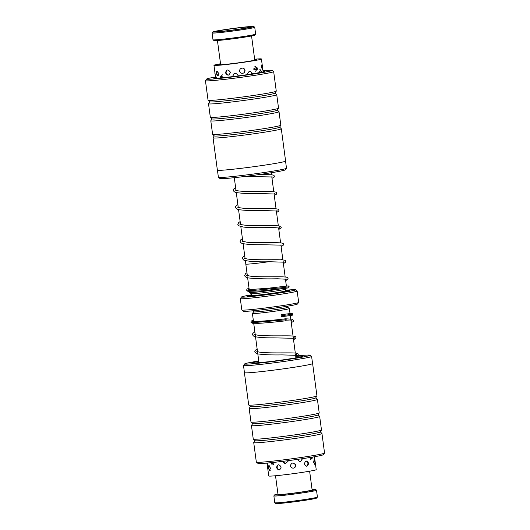 <?xml version="1.0" encoding="UTF-8"?>
<svg xmlns="http://www.w3.org/2000/svg" width="530" height="530" viewBox="0 0 530 530"><rect width="100%" height="100%" fill="white"/><g stroke="black" fill="none" stroke-linecap="round" stroke-linejoin="round"><path stroke-width="0.79" d="M245.37 260.667L245.821 264.059A18.643 0.749 -7.6 0 0 252.949 263.702A18.656 0.749 -7.6 0 0 268.571 261.76A18.643 0.749 -7.6 0 1 252.949 263.702A18.656 0.749 -7.6 0 1 245.801 264.059A18.656 0.749 -7.6 0 1 245.814 264.026M249.451 291.414L249.59 292.461A18.656 0.749 -7.6 0 0 256.725 292.103A18.656 0.749 -7.6 0 0 280.072 288.976M285.531 290.612A21.505 0.861 172.4 0 1 289.85 290.592A21.505 0.861 172.4 0 1 277.568 292.991A21.505 0.861 172.4 0 1 255.447 295.833A21.505 0.861 172.4 0 1 247.245 296.277A21.505 0.861 172.4 0 1 251.419 295.164M286.041 288.227L285.319 289.168A17.205 0.689 172.4 0 1 275.501 291.083A17.205 0.689 172.4 0 1 257.799 293.362A17.205 0.689 172.4 0 1 251.24 293.713L249.663 292.514M287.604 306.168L287.757 307.314L289.347 308.52A18.643 0.749 172.4 0 1 289.367 308.546A18.643 0.749 172.4 0 1 279.052 310.6A18.643 0.749 172.4 0 1 259.541 313.117A18.643 0.749 172.4 0 1 252.412 313.475A18.643 0.749 172.4 0 1 252.426 313.442L253.645 311.852M287.757 307.314A17.205 0.689 172.4 0 1 278.23 309.215A17.205 0.689 172.4 0 1 260.223 311.534A17.205 0.689 172.4 0 1 253.645 311.865L253.492 310.719M251.372 294.839A27.242 1.093 -7.6 0 0 241.554 296.959A27.242 1.093 -7.6 0 0 251.955 296.482A27.242 1.093 -7.6 0 0 280.953 292.726A27.242 1.093 -7.6 0 0 295.515 289.758A27.242 1.093 -7.6 0 0 285.485 290.288M295.515 289.758L297.125 290.99A28.68 1.153 172.4 0 1 297.158 291.03A28.68 1.153 172.4 0 1 281.284 294.19A28.68 1.153 172.4 0 1 251.273 298.065A28.68 1.153 172.4 0 1 240.309 298.615A28.68 1.153 172.4 0 1 240.322 298.569L241.554 296.959M298.655 302.438L297.423 304.048A27.242 1.093 172.4 0 1 281.874 307.082A27.242 1.093 172.4 0 1 253.85 310.686A27.242 1.093 172.4 0 1 243.462 311.249L241.852 310.017A28.68 1.153 -7.6 0 0 252.79 309.427A28.68 1.153 -7.6 0 0 282.285 305.631A28.68 1.153 -7.6 0 0 298.655 302.438A28.68 1.153 -7.6 0 0 298.675 302.392L297.158 291.03M240.309 298.615L241.819 309.977A28.68 1.153 -7.6 0 0 241.852 310.017M282.901 259.938L282.788 259.124A18.643 0.749 -7.6 0 1 280.502 259.793A18.656 0.749 -7.6 0 0 282.788 259.124A18.656 0.749 -7.6 0 0 282.768 259.097M243.502 365.501L244.456 372.663A34.357 1.378 -7.6 0 0 269.207 370.695A34.357 1.378 -7.6 0 0 307.387 365.004A34.357 1.378 -7.6 0 0 312.561 363.573L311.607 356.412A34.357 1.378 172.4 0 1 306.433 357.849A34.357 1.378 172.4 0 1 268.253 363.534A34.357 1.378 172.4 0 1 243.502 365.501A34.357 1.378 172.4 0 1 243.522 365.442L244.701 363.898A32.979 1.325 -7.6 0 0 267.816 362.142A32.979 1.325 -7.6 0 0 305.094 356.61A32.979 1.325 -7.6 0 0 310.03 355.186A32.979 1.325 -7.6 0 0 295.707 356.047M310.03 355.186L311.574 356.365A34.357 1.378 172.4 0 1 311.607 356.412M324.539 453.09L323.307 454.7A32.979 1.325 172.4 0 1 318.358 456.019A32.979 1.325 172.4 0 1 282.338 461.398A32.979 1.325 172.4 0 1 257.984 463.412L256.374 462.186A34.41 1.378 -7.6 0 0 281.788 460.086A34.41 1.378 -7.6 0 0 319.371 454.468A34.41 1.378 -7.6 0 0 324.539 453.09A34.41 1.378 -7.6 0 0 324.559 453.031L321.955 433.507A34.41 1.378 172.4 0 1 316.768 434.944A34.41 1.378 172.4 0 1 278.522 440.635A34.41 1.378 172.4 0 1 253.731 442.61A34.41 1.378 172.4 0 1 253.744 442.563L254.897 440.642M258.753 360.976A32.979 1.325 -7.6 0 0 249.656 362.58A32.979 1.325 -7.6 0 0 244.701 363.898M312.62 363.567L316.933 395.87A34.41 1.378 172.4 0 1 316.92 395.917L315.734 397.884A32.979 1.325 172.4 0 1 310.779 399.216A32.979 1.325 172.4 0 1 274.633 404.609A32.979 1.325 172.4 0 1 250.392 406.603L248.736 405.019A34.41 1.378 172.4 0 1 248.709 404.973L244.403 372.669A34.41 1.378 -7.6 0 0 269.194 370.695A34.41 1.378 -7.6 0 0 307.433 365.004A34.41 1.378 -7.6 0 0 312.62 363.567A34.41 1.378 -7.6 0 0 312.554 363.494M316.92 395.917A34.41 1.378 172.4 0 1 311.746 397.308A34.41 1.378 172.4 0 1 274.03 402.939A34.41 1.378 172.4 0 1 248.736 405.019M315.761 397.838L317.384 399.382A34.41 1.378 172.4 0 1 317.404 399.421A34.41 1.378 172.4 0 1 312.216 400.859A34.41 1.378 172.4 0 1 273.977 406.556A34.41 1.378 172.4 0 1 249.186 408.524A34.41 1.378 172.4 0 1 249.199 408.478L250.352 406.563M317.404 399.421L319.206 412.916A34.41 1.378 172.4 0 1 319.192 412.963L318.007 414.924A32.979 1.325 172.4 0 1 313.051 416.255A32.979 1.325 172.4 0 1 276.905 421.655A32.979 1.325 172.4 0 1 252.664 423.642L251.008 422.059A34.41 1.378 172.4 0 1 250.981 422.019L249.186 408.524M319.192 412.963A34.41 1.378 172.4 0 1 314.018 414.347A34.41 1.378 172.4 0 1 276.302 419.979A34.41 1.378 172.4 0 1 251.008 422.059M318.04 414.877L319.656 416.421A34.41 1.378 172.4 0 1 319.676 416.461A34.41 1.378 172.4 0 1 314.489 417.898A34.41 1.378 172.4 0 1 276.249 423.596A34.41 1.378 172.4 0 1 251.458 425.563A34.41 1.378 172.4 0 1 251.472 425.517L252.624 423.602M319.676 416.461L321.478 429.956A34.41 1.378 172.4 0 1 321.465 430.002L320.286 431.963A32.979 1.325 172.4 0 1 315.323 433.295A32.979 1.325 172.4 0 1 279.184 438.694A32.979 1.325 172.4 0 1 254.937 440.682L253.28 439.098A34.41 1.378 172.4 0 1 253.26 439.059L251.458 425.563M321.465 430.002A34.41 1.378 172.4 0 1 316.291 431.393A34.41 1.378 172.4 0 1 278.581 437.025A34.41 1.378 172.4 0 1 253.28 439.098M320.312 431.917L321.929 433.46A34.41 1.378 172.4 0 1 321.955 433.507M253.731 442.61L256.334 462.133A34.41 1.378 -7.6 0 0 256.374 462.186M217.446 170.229L218.393 177.311A34.357 1.378 -7.6 0 0 218.426 177.358A34.357 1.378 -7.6 0 0 237.162 176.046A34.357 1.378 -7.6 0 0 271.512 171.375A34.357 1.378 -7.6 0 0 286.478 168.282A34.357 1.378 -7.6 0 0 286.498 168.222L285.551 161.14M215.425 77.002A32.979 1.325 -7.6 0 0 206.693 79.023A32.979 1.325 -7.6 0 0 223.527 77.996A32.979 1.325 -7.6 0 0 257.666 73.385A32.979 1.325 -7.6 0 0 272.016 70.311A32.979 1.325 -7.6 0 0 263.125 70.636M272.016 70.311L273.626 71.537A34.41 1.378 172.4 0 1 273.666 71.59A34.41 1.378 172.4 0 1 258.653 74.75A34.41 1.378 172.4 0 1 223.633 79.493A34.41 1.378 172.4 0 1 205.441 80.692A34.41 1.378 172.4 0 1 205.461 80.633L206.693 79.023M286.478 168.282L285.299 169.825A32.979 1.325 172.4 0 1 270.929 172.793A32.979 1.325 172.4 0 1 237.957 177.278A32.979 1.325 172.4 0 1 219.97 178.537L218.426 177.358M211.96 118.846L210.807 120.76A34.41 1.378 -7.6 0 0 210.794 120.807L212.596 134.302A34.41 1.378 -7.6 0 0 212.616 134.342L214.279 135.925A32.979 1.325 -7.6 0 0 232.153 134.686A32.979 1.325 -7.6 0 0 265.245 130.195A32.979 1.325 -7.6 0 0 279.621 127.207L280.801 125.246A34.41 1.378 -7.6 0 0 280.814 125.199L279.019 111.704A34.41 1.378 -7.6 0 0 278.992 111.664L277.375 110.121M214.239 135.885L213.08 137.807A34.41 1.378 -7.6 0 0 213.067 137.853A34.41 1.378 -7.6 0 0 231.259 136.654A34.41 1.378 -7.6 0 0 266.279 131.91A34.41 1.378 -7.6 0 0 281.291 128.75A34.41 1.378 -7.6 0 0 281.264 128.704L279.648 127.16M212.616 134.342A34.41 1.378 -7.6 0 0 231.272 133.05A34.41 1.378 -7.6 0 0 265.802 128.359A34.41 1.378 -7.6 0 0 280.801 125.246M209.688 101.806L208.535 103.721A34.41 1.378 -7.6 0 0 208.522 103.767L210.324 117.263A34.41 1.378 -7.6 0 0 210.344 117.302L212 118.886A32.979 1.325 -7.6 0 0 229.881 117.647A32.979 1.325 -7.6 0 0 262.973 113.148A32.979 1.325 -7.6 0 0 277.349 110.167L278.528 108.206A34.41 1.378 -7.6 0 0 278.541 108.16L276.74 94.665A34.41 1.378 -7.6 0 0 276.72 94.625L275.103 93.081M210.794 120.807A34.41 1.378 -7.6 0 0 228.986 119.614A34.41 1.378 -7.6 0 0 264.006 114.871A34.41 1.378 -7.6 0 0 279.019 111.704M210.344 117.302A34.41 1.378 -7.6 0 0 229 116.004A34.41 1.378 -7.6 0 0 263.529 111.32A34.41 1.378 -7.6 0 0 278.528 108.206M205.441 80.692L208.045 100.216A34.41 1.378 -7.6 0 0 208.071 100.263L209.728 101.846A32.979 1.325 -7.6 0 0 227.602 100.601A32.979 1.325 -7.6 0 0 260.7 96.109A32.979 1.325 -7.6 0 0 275.07 93.128L276.256 91.16A34.41 1.378 -7.6 0 0 276.269 91.114L273.666 71.59M208.522 103.767A34.41 1.378 -7.6 0 0 226.714 102.568A34.41 1.378 -7.6 0 0 261.734 97.825A34.41 1.378 -7.6 0 0 276.74 94.665M208.071 100.263A34.41 1.378 -7.6 0 0 226.727 98.964A34.41 1.378 -7.6 0 0 261.257 94.28A34.41 1.378 -7.6 0 0 276.256 91.16M281.291 128.75L285.597 161.054A34.41 1.378 172.4 0 1 270.591 164.22A34.41 1.378 172.4 0 1 235.572 168.957A34.41 1.378 172.4 0 1 217.38 170.156L213.067 137.853M317.397 497.08L316.662 498.041A20.65 0.828 172.4 0 1 304.876 500.34A20.65 0.828 172.4 0 1 283.636 503.069A20.65 0.828 172.4 0 1 275.759 503.5L274.798 502.765A21.505 0.861 -7.6 0 0 283 502.321A21.505 0.861 -7.6 0 0 305.121 499.472A21.505 0.861 -7.6 0 0 317.397 497.08A21.505 0.861 -7.6 0 0 317.41 497.041L316.503 490.224A21.505 0.861 172.4 0 1 304.598 492.595A21.505 0.861 172.4 0 1 282.086 495.504A21.505 0.861 172.4 0 1 273.864 495.914A21.505 0.861 172.4 0 1 273.877 495.875L274.613 494.914A20.65 0.828 -7.6 0 0 282.497 494.55A20.65 0.828 -7.6 0 0 304.472 491.708A20.65 0.828 -7.6 0 0 315.516 489.455A20.65 0.828 -7.6 0 0 312.064 489.488M273.864 495.914L274.772 502.731A21.505 0.861 -7.6 0 0 274.798 502.765M277.952 494.039A20.65 0.828 -7.6 0 0 274.613 494.914M309.626 471.197L312.124 489.945A17.205 0.689 172.4 0 1 302.603 491.84A17.205 0.689 172.4 0 1 284.597 494.165A17.205 0.689 172.4 0 1 278.011 494.497L275.514 475.748M315.516 489.455L316.483 490.19A21.505 0.861 172.4 0 1 316.503 490.224M253.307 320.147L251.326 321.028L250.862 322.127L254.347 322.551L286.246 319.742L285.61 320.802C292.54 320.915 292.11 321.346 291.97 321.24L291.831 320.14L290.97 320.57M281.264 315.668A1.007 0.503 -96.6 0 0 281.88 316.635A1.007 0.503 -96.6 0 0 282.265 315.602A1.007 0.503 -96.6 0 0 281.649 314.641A1.007 0.503 -96.6 0 0 281.264 315.668M286.246 319.742L285.504 318.802C277.395 319.795 262.569 321.312 255.844 321.412L252.446 321.246M247.59 26.758A20.65 0.828 -7.6 0 0 225.674 29.501A20.65 0.828 -7.6 0 0 212.841 31.959A20.65 0.828 -7.6 0 0 219.009 31.76A20.65 0.828 -7.6 0 0 241.673 28.912A20.65 0.828 -7.6 0 0 253.744 26.5A20.65 0.828 -7.6 0 0 247.59 26.758M253.744 26.5L254.711 27.235A21.505 0.861 172.4 0 1 254.731 27.268A21.505 0.861 172.4 0 1 241.746 29.806A21.505 0.861 172.4 0 1 218.526 32.721A21.505 0.861 172.4 0 1 212.093 32.959A21.505 0.861 172.4 0 1 212.106 32.92L212.841 31.959M255.626 34.125L254.89 35.086A20.65 0.828 172.4 0 1 242.058 37.544A20.65 0.828 172.4 0 1 220.142 40.287A20.65 0.828 172.4 0 1 213.987 40.545L213.02 39.81A21.505 0.861 -7.6 0 0 219.433 39.538A21.505 0.861 -7.6 0 0 242.256 36.683A21.505 0.861 -7.6 0 0 255.626 34.125A21.505 0.861 -7.6 0 0 255.639 34.086L254.731 27.268M212.093 32.959L213 39.776A21.505 0.861 -7.6 0 0 213.02 39.81M245.204 27.176A17.205 0.689 172.4 0 1 250.345 27.017A17.205 0.689 172.4 0 1 239.646 29.064A17.205 0.689 172.4 0 1 221.388 31.349A17.205 0.689 172.4 0 1 216.26 31.561A17.205 0.689 172.4 0 1 226.317 29.554A17.205 0.689 172.4 0 1 245.204 27.176M271.121 462.677L271.804 464.227L274.699 462.332M267.127 463.856L267.365 465.068L267.478 463.028M314.482 456.741L316.218 469.646A23.943 0.961 -7.6 0 1 283.02 474.959A23.943 0.961 -7.6 0 1 268.743 475.98L267.18 464.247M309.507 457.582L311.971 459.166L312.322 457.112M297.35 459.278C299.556 462.405 301.239 462.147 302.405 458.516M282.709 461.352L285.325 463.518L288.002 461.411M270.532 468.103L268.683 465.751L268.505 468.162L269.406 470.64L270.532 468.103M314.946 461.855L314.257 459.47L313.594 462.253L314.886 464.552L314.946 461.855M308.599 463.24C306.85 460.08 305.446 460.318 304.379 463.942C306.353 467.082 307.758 466.844 308.599 463.24L308.626 463.505M295.694 465.241C293.421 462.114 291.599 462.365 290.215 465.983C292.507 469.123 294.335 468.878 295.694 465.241M281.152 467.096C279.065 463.902 277.515 464.068 276.514 467.599C278.416 470.832 279.966 470.667 281.152 467.096M238.228 75.916L238.208 75.624C235.923 72.484 234.114 72.716 232.789 76.313L232.842 76.598M224.515 77.546L220.705 76.194L220.685 77.917M216.485 78.221L215.465 75.2L215.458 76.466M261.575 72.272L260.7 69.755L259.064 72.756M230.365 72.272C228.205 69.092 226.582 69.278 225.488 72.822C227.489 76.035 229.112 75.856 230.365 72.272M218.923 73.425L216.697 71.232L216.459 73.551L217.406 75.922L218.923 73.425M262.35 66.276L261.919 64.7L261.581 67.476L262.575 69.854L262.602 68.198M257.282 68.39L256.911 67.191L253.38 69.066L257.183 69.894L257.282 68.39M241.985 68.132C240.375 68.476 239.58 69.47 239.593 71.106C240.01 72.696 241.037 73.438 242.674 73.332C244.27 72.988 245.052 71.994 245.019 70.351C244.621 68.767 243.608 68.026 241.985 68.132M220.586 64.103A19.073 0.768 -7.6 0 0 218.784 64.673A19.073 0.768 -7.6 0 0 240.527 62.54A19.073 0.768 -7.6 0 0 256.586 59.632A19.073 0.768 -7.6 0 0 254.698 59.552M220.54 63.766A23.943 0.961 -7.6 0 0 213.954 65.322A23.943 0.961 -7.6 0 0 241.249 62.639A23.943 0.961 -7.6 0 0 261.423 58.989A23.943 0.961 -7.6 0 0 254.652 59.214M252.359 73.584C250.345 70.45 248.716 70.702 247.45 74.339M285.332 289.155L285.557 290.844A17.205 0.689 172.4 0 1 276.037 292.739A17.205 0.689 172.4 0 1 258.031 295.064A17.205 0.689 172.4 0 1 251.445 295.395L251.313 296.21M254.711 295.906A18.643 0.749 172.4 0 1 266.994 294.011M270.201 293.587A18.643 0.749 172.4 0 1 279.953 292.441M295.753 356.418A25.811 1.034 172.4 0 1 299.066 357.26A25.811 1.034 172.4 0 1 263.814 362.288A25.811 1.034 172.4 0 1 255.679 361.93A25.811 1.034 172.4 0 1 258.799 361.347M263.251 71.166A25.811 1.034 172.4 0 1 253.685 73.677A25.811 1.034 172.4 0 1 223.541 77.652A25.811 1.034 172.4 0 1 215.392 77.546M286.392 286.107L288.492 285.955L289.175 286.77L282.993 287.631L252.936 290.486L246.589 290.142L247.033 289.062L249.02 288.161M282.265 315.602L292.832 314.217L292.388 315.191L291.5 315.423L281.88 316.635M234.293 177.676L235.982 190.33M236.274 192.503L238.255 207.369M238.546 209.542L240.534 224.415M240.819 226.582L242.806 241.455M243.098 243.628L245.079 258.494M249.186 289.393L247.623 277.707M247.411 276.117L245.801 264.059M285.557 290.844L285.909 291.593M251.22 293.706L251.445 295.395M252.412 313.475L253.466 321.379M253.737 323.406L258.991 362.765M289.367 308.546L290.043 313.601M290.308 315.595L295.309 353.079M295.581 355.133L295.945 357.836M286.399 286.154L285.445 279.032M285.173 276.978L283.172 261.986M271.247 172.747L271.512 174.728M271.784 176.781L273.785 191.774M274.056 193.821L276.057 208.813M276.335 210.86L278.336 225.853M278.608 227.9L280.608 242.892M280.88 244.946L282.775 259.124M301.795 356.65L298.887 357.286C291.063 358.77 280.761 360.274 267.981 361.818L253.035 363.163M263.788 71.775L253.612 73.69C239.957 75.929 217.664 78.526 214.829 78.241L215.021 78.288M287.942 285.935L268.279 288.227L252.207 289.406L248.173 289.261M285.657 280.595L287.618 279.568L288.055 278.435C287.823 277.601 288.38 276.892 279.78 276.779C271.34 276.713 256.785 277.084 250.14 276.123L246.635 275.289M286.379 279.224L277.428 278.773C266.61 279.032 257.235 278.78 249.299 278.031C246.735 277.839 245.185 277.018 244.648 275.554L245.648 273.566L246.953 272.698M283.384 263.556L285.372 262.502L285.789 261.389C285.557 260.561 286.114 259.846 277.481 259.733C268.816 259.68 253.751 260.058 247.358 259.011L244.356 258.249M283.795 261.661L284.113 262.184L269.823 261.754C257.467 262.072 248.789 261.535 243.787 260.137L242.369 258.514L242.495 257.62L244.701 255.652M281.092 246.523L283.099 245.456L283.517 244.35C283.742 243.475 282.384 242.965 279.442 242.806C272.93 242.435 255.606 243.131 246.973 242.21L242.084 241.203M281.841 245.145L261.389 244.721C253.393 244.781 247.358 244.429 243.263 243.667C241.733 243.528 240.68 242.8 240.097 241.468L240.865 239.692L242.422 238.606M278.82 229.477L281.205 227.787L281.238 227.31L279.204 225.959C274.944 225.237 257.156 226.091 246.722 225.343C238.931 224.654 239.646 223.766 239.759 224.024L239.812 224.17M279.25 227.575L279.562 228.099L275.408 227.701C267.551 227.496 250.538 228.085 243.005 226.986L238.758 225.78L237.824 224.435L238.705 222.547L240.15 221.566M276.541 212.437L278.528 211.397L278.965 210.271C278.767 209.436 278.952 208.794 272.148 208.635C263.801 208.495 247.318 208.999 240.534 207.886L237.539 207.124M276.971 210.536L277.283 211.059L265.868 210.615C255.341 210.854 246.635 210.576 239.745 209.794C237.506 209.615 236.108 208.813 235.552 207.389L235.731 206.382L237.877 204.527M274.268 195.398L276.249 194.358L276.686 193.225C276.481 192.357 276.627 191.754 269.876 191.588C260.568 191.463 241.249 192.032 236.334 190.442L235.267 190.084M274.699 193.496L275.01 194.02L260.747 193.582C250.823 193.781 242.932 193.477 237.076 192.675C235.121 192.516 233.856 191.741 233.273 190.343L233.571 189.124L235.605 187.487M271.996 178.352L274.003 177.292L274.421 176.185L273.877 175.324L271.671 174.748L259.395 174.536M289.175 286.77L288.731 287.744L287.108 288.088L260.687 290.924L248.411 291.341L247.338 291.089L246.589 290.142M247.245 274.871L246.622 275.434M244.986 257.819L244.476 258.236M242.714 240.779L242.203 241.19M240.441 223.74L239.931 224.15M238.169 206.7L237.652 207.111M235.896 189.654L235.38 190.071M244.867 176.457L272.745 176.98M250.862 322.127L252.088 323.227L258.349 323.333C267.776 322.863 280.31 321.458 285.67 320.802M285.557 318.795L292.242 319.226L293.653 320.458L293.216 321.591L291.242 322.618M255.142 333.926L254.506 334.496L255.473 334.668C260.21 336.305 279.893 335.728 289.228 335.861C295.919 336.02 295.72 336.663 295.932 337.497L295.495 338.624L293.521 339.657M254.85 331.753L252.784 333.456L252.532 334.602C253.115 335.94 254.181 336.676 255.725 336.815C259.773 337.57 265.729 337.915 273.599 337.862L294.249 338.286L294.11 337.173L293.242 337.61M257.414 350.966L256.785 351.529L258.229 351.847C264.165 353.457 285.418 352.642 293.488 352.96C297.072 353.152 298.648 353.676 298.211 354.543L297.913 355.511L295.793 356.697M257.13 348.8L255.003 350.608L254.811 351.648C255.394 353.086 256.785 353.888 258.985 354.053C264.815 354.789 272.493 355.074 282.013 354.895L296.528 355.332L296.389 354.212L295.521 354.65M292.832 314.217L292.149 313.396L290.036 313.555M281.649 314.641L291.593 313.376M220.672 64.759L217.439 40.512M254.784 60.208L251.551 35.96M269.558 465.817A2.869 2.869 0 0 0 270.247 470.335M278.389 464.764A2.869 2.869 0 0 0 279.416 469.911M295.217 467.102A2.869 2.869 0 0 0 295.502 464.565M306.473 466.201A2.869 2.869 0 0 0 306.048 461.02M314.224 464.22A2.869 2.869 0 0 0 313.714 459.967M266.729 463.101A2.869 2.869 0 0 0 267.517 464.28M271.784 462.604A2.869 2.869 0 0 0 273.672 464.677M283.06 461.312A2.869 2.869 0 0 0 285.2 463.511M300.265 461.504A2.869 2.869 0 0 0 301.855 458.761M310.706 459.51A2.869 2.869 0 0 0 311.806 457.198M314.575 457.383A2.869 2.869 0 0 0 314.754 456.694M213.954 65.322L215.478 76.751M261.423 58.989L262.41 66.396M262.628 68.052L263.152 71.934M214.902 72.444A2.869 2.869 0 0 0 215.12 74.101M217.744 71.093A2.869 2.869 0 0 0 218.473 75.763M227.304 69.993A2.869 2.869 0 0 0 228.39 75.134M243.608 73.034A2.869 2.869 0 0 0 243.873 68.536M255.248 71.318A2.869 2.869 0 0 0 254.784 66.204M262.072 69.337A2.869 2.869 0 0 0 261.581 65.336M215.922 75.783A2.869 2.869 0 0 0 215.505 78.255M222.448 74.843A2.869 2.869 0 0 0 221.388 77.857M233.584 74.094A2.869 2.869 0 0 0 233.094 76.565M251.757 73.981A2.869 2.869 0 0 0 249.902 71.331M261.138 72.358A2.869 2.869 0 0 0 259.594 69.841M263.258 71.908A2.869 2.869 0 0 0 262.913 70.165"/></g></svg>
